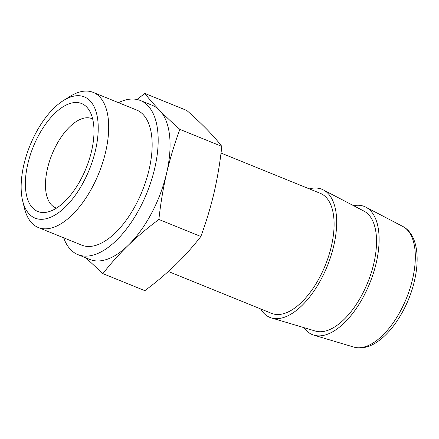 <?xml version="1.0" encoding="UTF-8"?>
<svg xmlns="http://www.w3.org/2000/svg" width="439" height="439" viewBox="0 0 439 439"><rect width="100%" height="100%" fill="white"/><g stroke="black" fill="none" stroke-linecap="round" stroke-linejoin="round"><path stroke-width="0.66" d="M118.492 102.66A83.158 40.695 112.1 0 1 140.464 100.531L152.344 105.355A83.158 40.695 112.1 0 1 159.555 110.271C165.454 116.286 172.22 122.646 179.847 129.362C174.596 143.531 170.173 158.166 166.579 173.284C163.149 188.331 160.586 203.723 158.88 219.462C147.756 227.764 137.5 236.418 128.106 245.423C118.837 254.477 110.436 263.883 102.902 273.64L86.044 257.995M137.001 99.477L144.837 93.441C148.876 98.698 153.782 104.306 159.555 110.271A83.158 40.695 112.1 0 1 166.579 173.284A83.158 40.695 112.1 0 1 128.106 245.423A83.158 40.695 112.1 0 1 89.825 259.465L77.939 254.642A83.158 40.695 112.1 0 1 63.666 237.812M102.902 273.64L144.865 290.662C155.993 282.359 166.249 273.711 175.638 264.706C184.907 255.652 193.308 246.246 200.842 236.489C206.094 222.321 210.517 207.68 214.111 192.567C217.541 177.521 220.109 162.128 221.81 146.39C217.771 141.128 212.866 135.519 207.093 129.554C201.194 123.546 194.428 117.18 186.8 110.463L144.837 93.441M95.482 150.319A65.433 32.02 112.1 0 1 57.822 213.222A65.433 32.02 112.1 0 1 22.674 200.93A65.433 32.02 112.1 0 1 63.397 100.558A65.433 32.02 112.1 0 1 95.482 150.319M91.553 151.109A58.25 28.508 112.1 0 1 47.527 212.037A58.25 28.508 112.1 0 1 33.271 146.785A58.25 28.508 112.1 0 1 88.963 109.904A58.25 28.508 112.1 0 1 91.553 151.109M63.397 100.558L69.878 96.498A72.923 35.685 112.1 0 1 93.156 92.382A72.923 35.685 112.1 0 1 105.634 151.954A72.923 35.685 112.1 0 1 38.33 227.528A72.923 35.685 112.1 0 1 24.491 208.36L22.674 200.93M93.156 92.382L136.617 110.013A72.923 35.685 112.1 0 1 149.095 169.586A72.923 35.685 112.1 0 1 81.786 245.16L38.33 227.528M140.464 100.531A83.158 40.695 112.1 0 1 154.693 168.461A83.158 40.695 112.1 0 1 77.939 254.642M221.02 153.052L320.294 193.325A64.774 31.701 112.1 0 1 331.379 246.241A64.774 31.701 112.1 0 1 271.593 313.369L168.351 271.489M309.314 188.869A69.153 33.841 112.1 0 1 323.378 189.933A69.153 33.841 112.1 0 1 333.772 245.758A69.153 33.841 112.1 0 1 271.439 317.951A69.153 33.841 112.1 0 1 260.612 308.913M323.378 189.933L364.079 211.164A64.774 31.701 112.1 0 1 373.819 263.455A64.774 31.701 112.1 0 1 315.432 331.077L271.439 317.951M353.538 205.666A69.153 33.841 112.1 0 1 365.819 207.153A69.153 33.841 112.1 0 1 376.212 262.977A69.153 33.841 112.1 0 1 313.88 335.171A69.153 33.841 112.1 0 1 304.04 327.681M56.488 208.124A48.142 23.558 112.1 0 1 55.737 207.85A48.142 23.558 112.1 0 1 52 154.38A48.142 23.558 112.1 0 1 91.932 118.629A48.142 23.558 112.1 0 1 92.667 118.953M200.842 236.489L158.88 219.462M221.81 146.39L179.847 129.362M365.819 207.153L402.788 226.436A65.175 31.893 112.1 0 1 412.589 279.05A65.175 31.893 112.1 0 1 353.839 347.095L313.88 335.171M353.839 347.095C362.367 349.268 371.12 346.826 380.108 339.775C396.39 327.132 409.686 302.312 414.487 280.675C420.255 256.118 416.748 233.751 402.788 226.436"/></g></svg>
